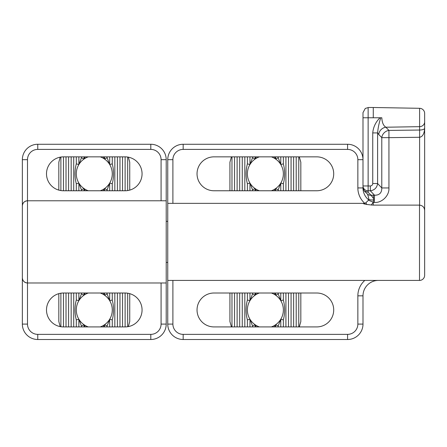 <?xml version="1.0" encoding="UTF-8"?>
<svg xmlns="http://www.w3.org/2000/svg" width="447" height="447" viewBox="0 0 447 447"><rect width="100%" height="100%" fill="white"/><g stroke="black" fill="none" stroke-linecap="round" stroke-linejoin="round"><path stroke-width="0.67" d="M424.65 275.279A5.14 5.14 0 0 1 419.509 280.42L419.509 205.123C422.7 205.508 424.415 207.313 424.65 210.554L424.65 275.279A5.14 5.14 0 0 1 419.509 280.42L167.754 280.42L167.754 324.092L172.894 324.092A10.275 10.275 0 0 0 183.169 334.367L347.582 334.367A10.275 10.275 0 0 0 357.857 324.092L357.857 295.83A20.551 20.551 0 0 1 364.813 280.42M213.996 190.763L316.755 190.763A16.952 16.952 0 0 0 333.708 173.805A16.952 16.952 0 0 0 316.755 156.852L213.996 156.852A16.952 16.952 0 0 0 197.038 173.805A16.952 16.952 0 0 0 213.996 190.763M316.755 293.008L213.996 293.008A16.952 16.952 0 0 0 197.038 309.961A16.952 16.952 0 0 0 213.996 326.919L316.755 326.919A16.952 16.952 0 0 0 333.708 309.961A16.952 16.952 0 0 0 316.755 293.008M380.783 117.773C379.112 122.718 378.056 127.764 377.603 132.915L372.742 132.915C373.295 127.06 375.709 122.014 379.995 117.773L381.822 117.773C382.056 122.556 383.409 125.708 385.873 127.222L388.94 130.412L419.604 130.038L419.604 108.303A5.14 5.14 0 0 1 424.65 113.443L424.65 208.486M364.914 203.351L167.754 203.351L167.754 159.68A15.416 15.416 0 0 1 183.169 144.264L347.582 144.264A15.416 15.416 0 0 1 362.998 159.68A15.416 15.416 0 0 0 347.582 144.264L347.582 149.399L183.169 149.399A10.275 10.275 0 0 0 172.894 159.68L172.894 203.351M167.754 203.351L167.754 280.42M419.509 205.123L373.273 205.123C367.021 204.625 363.595 204.039 362.998 203.368L362.998 203.351M357.857 295.83L362.998 295.83A15.416 15.416 0 0 1 378.408 280.42A15.416 15.416 0 0 0 362.998 295.83L362.998 324.092A15.416 15.416 0 0 1 347.582 339.502L183.169 339.502A15.416 15.416 0 0 1 167.754 324.092A15.416 15.416 0 0 0 183.169 339.502L183.169 334.367M362.998 187.192L362.998 187.936A15.416 15.416 0 0 0 368.624 199.843A15.416 15.416 0 0 1 362.998 187.936L357.857 187.936L357.857 159.68A10.275 10.275 0 0 0 347.582 149.399M364.344 203.882A5.14 5.14 0 0 1 365.897 202.726L366.741 204.469M419.604 108.303L373.273 107.498L373.273 117.773L368.132 117.773L368.132 185.963L370.328 185.963C371.809 185.829 372.614 185.019 372.742 183.533L372.742 132.915M368.462 107.498L365.283 108.431L368.462 107.498L373.273 107.498M424.65 121.841A5.14 4.828 180 0 1 419.604 126.669L385.873 127.222A7.705 6.901 -43.9 0 0 378.721 134.463L377.603 132.915L377.603 183.533C376.972 187.751 374.547 190.171 370.328 190.791L368.132 190.791L368.132 192.333L370.999 195.194L373.34 195.194L373.597 199.926L373.273 202.217L368.473 200.211L365.897 202.726M373.273 202.217L373.273 205.123M372.742 183.533L377.603 183.533L381.788 187.958C381.833 192.886 379.408 195.3 374.502 195.199L374.368 202.446L373.105 202.435L371.284 205.067M362.998 185.963L368.132 185.963L368.132 190.791A5.14 4.828 180 0 1 362.998 185.963L362.998 112.633L365.283 108.431M424.65 217.51L424.65 119.952M379.995 117.773L373.273 117.773M419.604 205.123L419.604 130.038C422.633 129.932 424.315 129.345 424.65 128.283C424.315 133.731 422.633 136.732 419.604 137.274L388.94 137.654L388.94 187.958L381.788 187.958L381.788 137.654L378.721 134.463M368.132 192.333L364.294 190.93L367.361 193.998A5.14 4.571 135 0 0 370.999 195.194L373.295 198.183M388.94 130.412A7.705 6.901 -43.9 0 0 381.788 137.654L388.94 137.654L388.94 130.412M364.294 190.93L362.998 187.796M373.597 199.926A5.14 1.676 172.8 0 1 368.714 198.859L368.473 200.211M373.34 195.194L374.502 195.199L370.328 190.791L370.328 185.963M166.211 200.781L27.491 200.781C24.389 201.105 22.674 202.821 22.35 205.916L22.35 159.68A15.416 15.416 0 0 1 37.766 144.264L150.801 144.264A15.416 15.416 0 0 1 166.211 159.68L166.211 324.092A15.416 15.416 0 0 1 150.801 339.502L37.766 339.502A15.416 15.416 0 0 1 22.35 324.092L22.35 205.916A5.14 5.14 0 0 1 27.491 200.781L27.491 324.092A10.275 10.275 0 0 0 37.766 334.367L150.801 334.367A10.275 10.275 0 0 0 161.076 324.092L161.076 282.985M63.452 190.763L125.11 190.763A16.952 16.952 0 0 0 142.062 173.805A16.952 16.952 0 0 0 125.11 156.852L63.452 156.852A16.952 16.952 0 0 0 46.499 173.805A16.952 16.952 0 0 0 63.452 190.763L63.452 156.852M166.211 282.985L27.491 282.985C24.389 282.66 22.674 280.945 22.35 277.85A5.14 5.14 0 0 0 27.491 282.985A5.14 5.14 0 0 1 22.35 277.85M125.11 293.008L63.452 293.008A16.952 16.952 0 0 0 46.499 309.961A16.952 16.952 0 0 0 63.452 326.919L125.11 326.919A16.952 16.952 0 0 0 142.062 309.961A16.952 16.952 0 0 0 125.11 293.008L125.11 326.919M259.383 293.008A17.981 17.981 0 0 0 259.383 326.919M259.383 156.852A17.981 17.981 0 0 0 259.383 190.763M280.789 190.763L280.789 183.069L283.359 183.756C285.063 177.124 285.063 170.491 283.359 163.859L283.359 156.852M283.359 326.919L283.359 319.912C285.063 313.28 285.063 306.648 283.359 300.01L280.789 300.697L280.789 293.008M283.359 300.01L283.359 293.008M283.359 190.763L283.359 183.756M275.648 190.763L275.648 188.561L278.218 189.852L280.789 183.069A17.981 17.981 0 0 0 280.789 164.546L280.789 156.852M278.218 326.919L278.218 326.003L280.789 319.225A17.981 17.981 0 0 0 280.789 300.697L278.218 293.919L275.648 295.204L275.648 293.008M278.218 293.919L278.218 293.008M278.218 190.763L278.218 189.852M255.097 190.763L255.097 188.561L256.332 190.763M256.332 293.008L255.097 295.204L255.097 293.008M249.962 190.763L249.962 183.069L252.527 189.852L255.097 188.561M255.097 295.204L252.527 293.919L249.962 300.697L249.962 293.008M252.527 293.919L252.527 293.008M252.527 190.763L252.527 189.852M274.419 190.763L275.648 188.561A17.981 17.981 0 0 0 280.789 183.069M280.789 300.697A17.981 17.981 0 0 0 275.648 295.204L274.419 293.008M247.392 190.763L247.392 183.756L249.962 183.069M249.962 300.697L247.392 300.01L247.392 293.008M285.924 326.919L285.924 293.008M285.924 190.763L285.924 156.852M256.332 156.852L255.097 159.048L252.527 157.763L249.962 164.546L247.392 163.859C245.688 170.491 245.688 177.124 247.392 183.756M247.392 163.859L247.392 156.852M244.822 326.919L244.822 293.008M244.822 190.763L244.822 156.852M247.392 326.919L247.392 319.912L249.962 319.225L252.527 326.003L255.097 324.718L256.332 326.919M247.392 300.01C245.688 306.642 245.688 313.28 247.392 319.912M283.359 163.859L280.789 164.546L278.218 157.763L275.648 159.048L275.648 156.852M278.218 157.763L278.218 156.852M255.097 159.048L255.097 156.852M252.527 157.763L252.527 156.852M249.962 164.546L249.962 156.852M280.789 164.546A17.981 17.981 0 0 0 275.648 159.048L274.419 156.852M280.789 326.919L280.789 319.225L283.359 319.912M274.419 326.919L275.648 324.718L278.218 326.003M275.648 326.919L275.648 324.718A17.981 17.981 0 0 0 280.789 319.225M252.527 326.919L252.527 326.003M255.097 326.919L255.097 324.718M249.962 326.919L249.962 319.225M299.294 156.852L300.825 162.244L300.825 190.763M300.825 293.008L300.825 321.522L299.294 326.919M298.769 326.919L298.769 293.008M298.769 190.763L298.769 156.852M231.976 326.919L231.976 293.008M231.976 190.763L231.976 156.852M231.451 156.852L229.92 162.244L229.92 190.763M231.451 326.919L229.92 321.522L229.92 293.008M296.199 326.919L296.199 293.008M296.199 190.763L296.199 156.852M293.634 326.919L293.634 293.008M293.634 190.763L293.634 156.852M291.064 326.919L291.064 293.008M291.064 190.763L291.064 156.852M288.494 326.919L288.494 293.008M288.494 190.763L288.494 156.852M242.252 326.919L242.252 293.008M242.252 190.763L242.252 156.852M239.687 326.919L239.687 293.008M239.687 190.763L239.687 156.852M237.117 326.919L237.117 293.008M237.117 190.763L237.117 156.852M234.546 326.919L234.546 293.008M234.546 190.763L234.546 156.852M275.648 159.048A17.981 17.981 0 0 0 271.368 156.852M271.368 190.763A17.981 17.981 0 0 0 275.648 188.561M275.648 295.204A17.981 17.981 0 0 0 271.368 293.008M271.368 326.919A17.981 17.981 0 0 0 275.648 324.718M100.273 190.763A17.981 17.981 0 0 0 100.273 156.852M100.273 326.919A17.981 17.981 0 0 0 100.273 293.008M78.868 293.008L78.868 300.697L76.297 300.01C74.593 306.642 74.593 313.28 76.297 319.912L76.297 326.919M76.297 156.852L76.297 163.859C74.593 170.491 74.593 177.124 76.297 183.756L78.868 183.069L78.868 190.763M76.297 183.756L76.297 190.763M76.297 293.008L76.297 300.01M84.002 293.008L84.002 295.204L81.438 293.919L78.868 300.697A17.981 17.981 0 0 0 78.868 319.225L78.868 326.919M81.438 156.852L81.438 157.763L78.868 164.546A17.981 17.981 0 0 0 78.868 183.069L81.438 189.852L84.002 188.561L84.002 190.763M81.438 189.852L81.438 190.763M81.438 293.008L81.438 293.919M104.559 293.008L104.559 295.204L103.324 293.008M103.324 190.763L104.559 188.561L104.559 190.763M109.694 293.008L109.694 300.697L107.124 293.919L104.559 295.204M104.559 188.561L107.124 189.852L109.694 183.069L109.694 190.763M107.124 189.852L107.124 190.763M107.124 293.008L107.124 293.919M85.237 293.008L84.002 295.204A17.981 17.981 0 0 0 78.868 300.697M78.868 183.069A17.981 17.981 0 0 0 84.002 188.561L85.237 190.763M112.264 293.008L112.264 300.01L109.694 300.697M109.694 183.069L112.264 183.756L112.264 190.763M73.727 156.852L73.727 190.763M73.727 293.008L73.727 326.919M103.324 326.919L104.559 324.718L107.124 326.003L109.694 319.225L112.264 319.912C113.968 313.28 113.968 306.648 112.264 300.01M112.264 319.912L112.264 326.919M114.834 156.852L114.834 190.763M114.834 293.008L114.834 326.919M112.264 156.852L112.264 163.859L109.694 164.546L107.124 157.763L104.559 159.048L103.324 156.852M112.264 183.756C113.968 177.124 113.968 170.491 112.264 163.859M76.297 319.912L78.868 319.225L81.438 326.003L84.002 324.718L84.002 326.919M81.438 326.003L81.438 326.919M104.559 324.718L104.559 326.919M107.124 326.003L107.124 326.919M109.694 319.225L109.694 326.919M78.868 319.225A17.981 17.981 0 0 0 84.002 324.718L85.237 326.919M78.868 156.852L78.868 164.546L76.297 163.859M85.237 156.852L84.002 159.048L81.438 157.763M84.002 156.852L84.002 159.048A17.981 17.981 0 0 0 78.868 164.546M107.124 156.852L107.124 157.763M104.559 156.852L104.559 159.048M109.694 156.852L109.694 164.546M60.172 326.595L58.831 321.522L58.831 293.651M58.831 190.12L58.831 162.244L60.172 157.171M60.887 157.048L60.887 190.567M60.887 293.204L60.887 326.723M127.68 157.048L127.68 190.567M127.68 293.204L127.68 326.723M128.395 326.595L129.731 321.522L129.731 293.651M128.395 157.171L129.731 162.244L129.731 190.12M63.452 293.008L63.452 326.919M66.022 156.852L66.022 190.763M66.022 293.008L66.022 326.919M68.592 156.852L68.592 190.763M68.592 293.008L68.592 326.919M71.162 156.852L71.162 190.763M71.162 293.008L71.162 326.919M117.399 156.852L117.399 190.763M117.399 293.008L117.399 326.919M119.969 156.852L119.969 190.763M119.969 293.008L119.969 326.919M122.539 156.852L122.539 190.763M122.539 293.008L122.539 326.919M125.11 156.852L125.11 190.763M84.002 324.718A17.981 17.981 0 0 0 88.288 326.919M88.288 293.008A17.981 17.981 0 0 0 84.002 295.204M84.002 188.561A17.981 17.981 0 0 0 88.288 190.763M88.288 156.852A17.981 17.981 0 0 0 84.002 159.048M364.813 203.351A20.551 20.551 0 0 1 357.857 187.936M172.894 280.42L172.894 324.092M357.857 324.092L362.998 324.092A15.416 15.416 0 0 1 347.582 339.502L347.582 334.367M172.894 159.68L167.754 159.68A15.416 15.416 0 0 1 183.169 144.264L183.169 149.399M357.857 159.68L362.998 159.68M368.132 107.654L368.132 117.773L362.998 117.773M374.368 202.446C381.939 203.055 389.505 195.54 388.94 187.958M161.076 200.781L161.076 159.68A10.275 10.275 0 0 0 150.801 149.399L37.766 149.399A10.275 10.275 0 0 0 27.491 159.68L27.491 200.781M27.491 159.68L22.35 159.68A15.416 15.416 0 0 1 37.766 144.264L37.766 149.399M150.801 149.399L150.801 144.264A15.416 15.416 0 0 1 166.211 159.68L161.076 159.68M37.766 334.367L37.766 339.502A15.416 15.416 0 0 1 22.35 324.092L27.491 324.092M161.076 324.092L166.211 324.092A15.416 15.416 0 0 1 150.801 339.502L150.801 334.367M367.361 193.998L367.322 193.953C367.646 193.914 368.842 198.401 368.714 198.859M166.211 262.434L167.754 262.434M166.211 221.332L167.754 221.332"/></g></svg>

